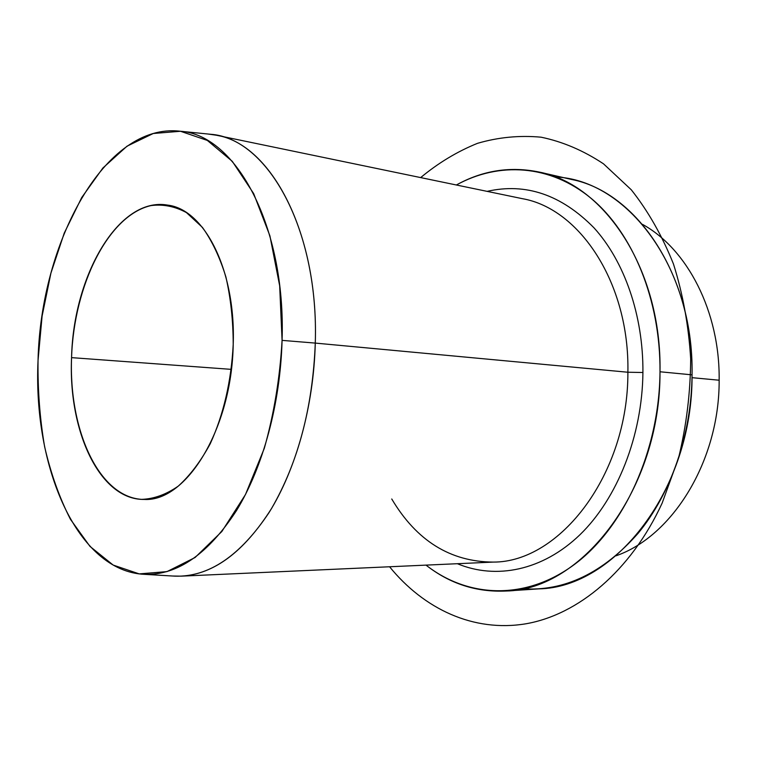 <?xml version="1.0" encoding="UTF-8"?>
<svg xmlns="http://www.w3.org/2000/svg" width="757" height="757" viewBox="0 0 757 757"><rect width="100%" height="100%" fill="white"/><g stroke="black" fill="none" stroke-linecap="round" stroke-linejoin="round"><path stroke-width="1.14" d="M180.147 131.226L210.351 134.254C267.098 137.746 319.019 228.576 315.281 343.091L282.077 340.376C285.976 225.51 235.493 134.566 180.147 131.226C105.128 122.36 40.783 241.776 38.039 360.379C32.977 467.126 77.176 571.592 144.748 574.355C177.602 575.282 208.194 554.01 236.534 510.521C262.991 467.201 280.383 403.718 282.077 340.376L315.281 343.091C313.691 406.254 296.015 469.51 268.99 512.659C240.054 555.979 208.743 577.146 175.056 576.162L144.748 574.355M539.514 172.132L571.582 179.466C636.788 192.079 693.762 275.586 692.049 374.847L660 371.772C661.873 269.975 604.748 184.67 539.514 172.132C510.521 166.076 482.805 170.363 456.367 184.992C498.683 161.705 549.885 164.193 591.387 198.561C632.682 233.014 660.549 299.658 660 371.772L692.049 374.847C692.939 489.013 615.034 587.669 538.88 588.87L506.054 591.018C582.228 589.949 660.7 488.871 660 371.772C659.347 451.03 623.815 527.771 574.572 564.353C525.14 600.982 467.722 597.803 426.011 565.119C449.79 583.761 476.475 592.39 506.054 591.018M642.485 224.356C687.28 248.911 720.03 311.6 719.15 380.213L692.012 377.667L719.15 380.213C719.576 460.776 672.538 536.306 616.018 555.799C672.538 536.306 719.576 460.776 719.15 380.213C720.03 311.6 687.28 248.911 642.485 224.356M71.565 357.635C73.268 275.69 118.783 196.337 167.666 205.109C204.532 209.348 235.9 270.486 233.213 344.378C231.86 428.613 186.326 502.146 144.161 499.431C99.782 500.112 68.139 431.187 71.565 357.635L231.358 369.369L71.565 357.635C68.736 429.815 98.533 496.497 141.606 499.365C153.86 498.958 166.057 494.558 178.198 486.174C190.016 475.519 200.7 461.373 210.247 443.734C223.637 414.325 231.292 381.206 233.213 344.378C233.156 320.552 230.724 298.088 225.917 277.015C219.852 257.333 212.017 240.792 202.422 227.393L186.468 212.613C174.924 206.358 163.086 204.021 150.965 205.592C108.147 215.3 73.912 285.446 71.565 357.635M282.077 340.376C279.939 377.894 274.006 413.899 264.288 448.381L245.476 494.539L221.829 531.528L195.088 557.502L167.004 571.611L139.231 573.891L113.181 565.072L89.969 546.384L70.458 519.321C59.425 497.737 50.814 473.522 44.616 446.687C39.866 418.848 37.67 390.082 38.039 360.379L42.099 316.104L50.908 273.163L64.241 233.109L81.728 197.53L102.876 168.026L127.015 146.186L153.264 133.497L180.488 131.273L207.342 140.433L232.276 161.336L253.661 193.584L269.908 235.843L279.674 285.815L282.077 340.376M522.387 588.757C564.306 591.614 602.875 573.144 638.085 533.335C670.882 493.649 691.538 434.414 692.049 374.847C694.065 266.53 626.399 179.589 555.278 176.958M172.738 576.02L181.235 576.153C214.07 574.251 244.18 551.683 271.564 508.458C298.173 462.404 312.745 407.285 315.281 343.091L627.884 372.236C629.692 283.336 579.692 208.516 522.264 198.656C579.692 208.516 629.692 283.336 627.884 372.236L315.281 343.091C318.829 233.09 270.94 143.764 216.455 135.248L208.043 134.027M627.884 372.236C628.376 474.194 559.896 562.423 493.233 562.091C559.896 562.423 628.376 474.194 627.884 372.236L642.92 372.501C643.365 315.291 624.336 261.193 594.008 227.848C561.41 194.738 525.774 182.579 487.111 191.37C525.774 182.579 561.41 194.738 594.008 227.848C624.336 261.193 643.365 315.291 642.92 372.501C642.277 436.051 617.248 498.608 579.928 534.764C542.428 570.844 495.873 579.748 457.37 563.71C495.873 579.748 542.428 570.844 579.928 534.764C617.248 498.608 642.277 436.051 642.92 372.501L627.884 372.236M391.748 498.986C416.577 540.782 450.406 561.817 493.233 562.091L181.235 576.153M389.571 566.766C423.854 608.912 473.352 632.483 525.755 623.815C577.969 614.816 630.874 571.09 662.148 503.102L678.641 457.711C686.467 425.377 690.479 392.4 690.677 358.771C688.624 325.491 682.89 293.915 673.484 264.051C662.167 235.787 648.106 211.033 631.291 189.799L603.518 163.843C583.439 150.529 562.621 141.644 541.047 137.187C519.434 135.2 498.248 137.254 477.487 143.338C457.256 151.514 438.322 162.935 420.665 177.592M522.264 198.656L216.455 135.248"/></g></svg>
